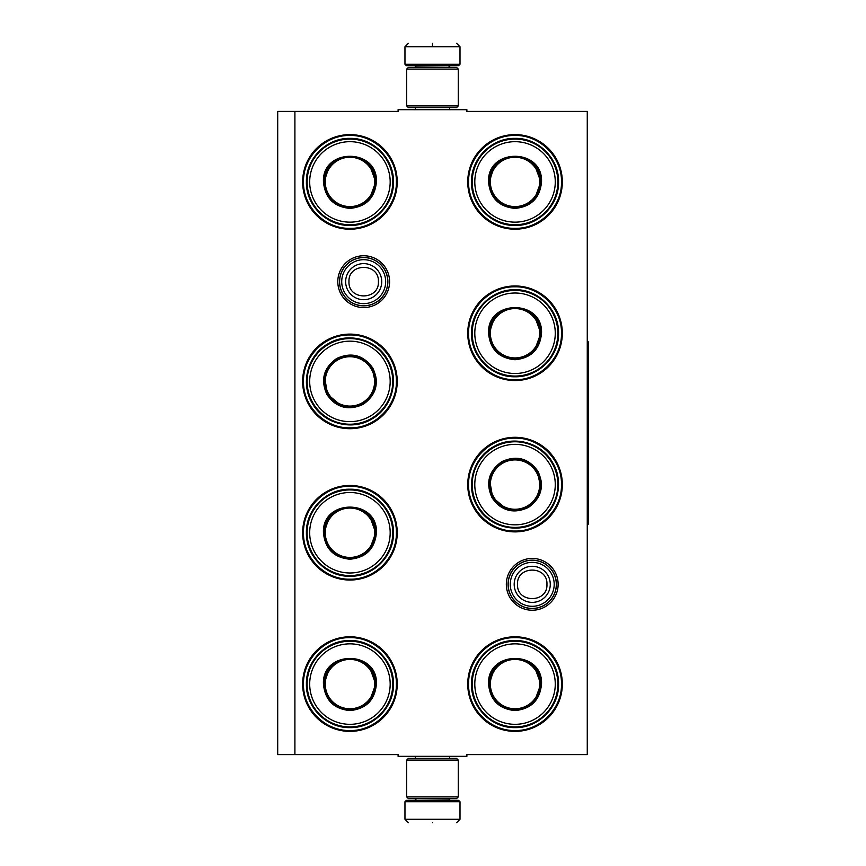 <?xml version="1.0" encoding="UTF-8"?>
<svg xmlns="http://www.w3.org/2000/svg" width="866" height="866" viewBox="0 0 866 866"><rect width="100%" height="100%" fill="white"/><g stroke="black" fill="none" stroke-linecap="round" stroke-linejoin="round"><path stroke-width="1.3" d="M532.233 610.238A25.904 25.904 0 0 1 506.329 584.344A25.904 25.904 0 0 1 532.233 558.44A25.904 25.904 0 0 1 558.126 584.344A25.904 25.904 0 0 1 532.233 610.238M532.233 608.517A24.183 24.183 0 0 1 508.05 584.344A24.183 24.183 0 0 1 532.233 560.161A24.183 24.183 0 0 1 556.416 584.344A24.183 24.183 0 0 1 532.233 608.517M363.698 307.56A25.904 25.904 0 0 1 337.794 281.656A25.904 25.904 0 0 1 363.698 255.762A25.904 25.904 0 0 1 389.592 281.656A25.904 25.904 0 0 1 363.698 307.56M363.698 305.839A24.183 24.183 0 0 1 339.515 281.656A24.183 24.183 0 0 1 363.698 257.483A24.183 24.183 0 0 1 387.871 281.656A24.183 24.183 0 0 1 363.698 305.839M294.905 111.4L398.089 111.4L398.089 109.679L466.882 109.679L466.882 111.4L587.267 111.4L587.267 754.6L466.882 754.6L466.882 756.321L398.089 756.321L398.089 754.6L277.705 754.6L277.705 111.4L294.905 111.4L294.905 754.6M349.94 636.791A47.294 47.294 0 0 0 302.645 684.086A47.294 47.294 0 0 0 349.94 731.38A47.294 47.294 0 0 0 397.223 684.086A47.294 47.294 0 0 0 349.94 636.791M349.94 485.458A47.294 47.294 0 0 0 302.645 532.742A47.294 47.294 0 0 0 349.94 580.036A47.294 47.294 0 0 0 397.223 532.742A47.294 47.294 0 0 0 349.94 485.458M349.94 334.114A47.294 47.294 0 0 0 302.645 381.408A47.294 47.294 0 0 0 349.94 428.702A47.294 47.294 0 0 0 397.223 381.408A47.294 47.294 0 0 0 349.94 334.114M515.032 636.791A47.294 47.294 0 0 0 467.737 684.086A47.294 47.294 0 0 0 515.032 731.38A47.294 47.294 0 0 0 562.326 684.086A47.294 47.294 0 0 0 515.032 636.791M515.032 437.298A47.294 47.294 0 0 0 467.737 484.592A47.294 47.294 0 0 0 515.032 531.886A47.294 47.294 0 0 0 562.326 484.592A47.294 47.294 0 0 0 515.032 437.298M515.032 285.964A47.294 47.294 0 0 0 467.737 333.258A47.294 47.294 0 0 0 515.032 380.542A47.294 47.294 0 0 0 562.326 333.258A47.294 47.294 0 0 0 515.032 285.964M349.94 134.62A47.294 47.294 0 0 0 302.645 181.914A47.294 47.294 0 0 0 349.94 229.209A47.294 47.294 0 0 0 397.223 181.914A47.294 47.294 0 0 0 349.94 134.62M515.032 134.62A47.294 47.294 0 0 0 467.737 181.914A47.294 47.294 0 0 0 515.032 229.209A47.294 47.294 0 0 0 562.326 181.914A47.294 47.294 0 0 0 515.032 134.62M515.032 135.475C539.843 134.847 562.099 157.103 561.471 181.914C562.099 206.725 539.843 228.981 515.032 228.343C490.221 228.981 467.965 206.725 468.603 181.914C467.965 157.103 490.221 134.847 515.032 135.475M349.94 228.343C325.118 228.981 302.862 206.725 303.501 181.914C302.862 157.103 325.118 134.847 349.94 135.475C374.751 134.847 397.007 157.103 396.368 181.914C397.007 206.725 374.751 228.981 349.94 228.343M515.032 637.657C539.843 637.019 562.099 659.275 561.471 684.086C562.099 708.897 539.843 731.153 515.032 730.525C490.221 731.153 467.965 708.897 468.603 684.086C467.965 659.275 490.221 637.019 515.032 637.657M515.032 531.031C490.221 531.659 467.965 509.403 468.603 484.592C467.965 459.781 490.221 437.525 515.032 438.164C539.843 437.525 562.099 459.781 561.471 484.592C562.099 509.403 539.843 531.659 515.032 531.031M515.032 379.687C490.221 380.326 467.965 358.069 468.603 333.258C467.965 308.437 490.221 286.181 515.032 286.819C539.843 286.181 562.099 308.437 561.471 333.258C562.099 358.069 539.843 380.326 515.032 379.687M349.94 486.313C374.751 485.674 397.007 507.931 396.368 532.742C397.007 557.563 374.751 579.819 349.94 579.181C325.118 579.819 302.862 557.563 303.501 532.742C302.862 507.931 325.118 485.674 349.94 486.313M349.94 637.657C374.751 637.019 397.007 659.275 396.368 684.086C397.007 708.897 374.751 731.153 349.94 730.525C325.118 731.153 302.862 708.897 303.501 684.086C302.862 659.275 325.118 637.019 349.94 637.657M349.94 427.836C325.118 428.475 302.862 406.219 303.501 381.408C302.862 356.597 325.118 334.341 349.94 334.969C374.751 334.341 397.007 356.597 396.368 381.408C397.007 406.219 374.751 428.475 349.94 427.836M556.308 584.344A24.075 24.075 0 0 1 532.233 608.419A24.075 24.075 0 0 1 508.158 584.344A24.075 24.075 0 0 1 532.233 560.259A24.075 24.075 0 0 1 556.308 584.344M554.197 584.344A21.964 21.964 0 0 1 532.233 606.308A21.964 21.964 0 0 1 510.269 584.344A21.964 21.964 0 0 1 532.233 562.37A21.964 21.964 0 0 1 554.197 584.344M387.773 281.656A24.075 24.075 0 0 1 363.698 305.741A24.075 24.075 0 0 1 339.613 281.656A24.075 24.075 0 0 1 363.698 257.581A24.075 24.075 0 0 1 387.773 281.656M385.662 281.656A21.964 21.964 0 0 1 363.698 303.63A21.964 21.964 0 0 1 341.724 281.656A21.964 21.964 0 0 1 363.698 259.692A21.964 21.964 0 0 1 385.662 281.656M459.998 64.279L458.623 65.654L406.349 65.654L404.963 64.279L459.998 64.279L459.998 46.742L456.566 43.3M432.48 43.3C463.548 43.3 463.548 43.3 432.48 43.3C401.423 43.3 401.423 43.3 432.48 43.3M432.48 43.419L432.48 46.472M404.963 801.721L459.998 801.721L458.623 800.346L406.349 800.346L404.963 801.721L404.963 819.258L408.406 822.7M432.48 822.7C463.548 822.7 463.548 822.7 432.48 822.7C401.423 822.7 401.423 822.7 432.48 822.7M406.684 105.901L458.276 105.901L456.566 107.622L408.406 107.622L406.684 105.901L406.684 69.096L408.406 67.375L456.566 67.375L458.276 69.096L406.684 69.096M458.276 760.099L406.684 760.099L408.406 758.378L456.566 758.378L458.276 760.099L458.276 796.904L406.684 796.904L408.406 798.625L456.566 798.625L458.276 796.904M376.418 181.914C374.848 198 366.026 206.833 349.94 208.403C333.843 206.833 325.021 198 323.451 181.914C321.806 147.75 378.063 147.75 376.418 181.914M369.685 198.509L375.736 181.914C374.199 197.578 365.604 206.184 349.94 207.71C334.265 206.184 325.67 197.578 324.144 181.914C322.542 148.638 377.327 148.638 375.736 181.914L369.685 165.319M392.753 181.914A42.824 42.824 0 0 0 349.94 139.09A42.824 42.824 0 0 0 307.116 181.914A42.824 42.824 0 0 0 349.94 224.738A42.824 42.824 0 0 0 392.753 181.914M390.176 181.914A40.237 40.237 0 0 0 349.94 141.678A40.237 40.237 0 0 0 309.692 181.914A40.237 40.237 0 0 0 349.94 222.151A40.237 40.237 0 0 0 390.176 181.914M329.069 166.748L324.144 181.914M306.412 181.914C305.817 158.651 326.677 137.791 349.94 138.387C373.192 137.791 394.052 158.651 393.456 181.914C394.052 205.177 373.192 226.037 349.94 225.441C326.677 226.037 305.817 205.177 306.412 181.914M374.61 181.914A24.67 24.67 0 0 1 349.94 206.584A24.67 24.67 0 0 1 325.259 181.914A24.67 24.67 0 0 1 349.94 157.244A24.67 24.67 0 0 1 374.61 181.914M375.303 181.914A25.363 25.363 0 0 1 349.94 207.277A25.363 25.363 0 0 1 324.566 181.914A25.363 25.363 0 0 1 349.94 156.551A25.363 25.363 0 0 1 375.303 181.914M327.002 394.647C320.312 379.936 323.548 367.877 336.69 358.47C351.412 351.791 363.471 355.017 372.867 368.169C379.557 382.88 376.32 394.939 363.179 404.346C348.457 411.025 336.398 407.799 327.002 394.647M324.534 376.905L327.597 394.301C321.091 379.968 324.23 368.223 337.036 359.065C351.369 352.559 363.114 355.71 372.272 368.505C390.295 396.531 342.849 423.918 327.597 394.301L341.139 405.656M312.853 402.82A42.824 42.824 0 0 0 371.352 418.495A42.824 42.824 0 0 0 387.015 359.996A42.824 42.824 0 0 0 328.528 344.322A42.824 42.824 0 0 0 312.853 402.82M315.083 401.532A40.237 40.237 0 0 0 370.053 416.254A40.237 40.237 0 0 0 384.785 361.284A40.237 40.237 0 0 0 329.816 346.562A40.237 40.237 0 0 0 315.083 401.532M375.584 384.103L372.272 368.505M387.632 359.639C399.778 379.492 392.136 407.983 371.698 419.101C351.856 431.246 323.354 423.615 312.236 403.166C300.091 383.324 307.733 354.822 328.171 343.715C348.013 331.57 376.515 339.201 387.632 359.639M328.571 393.749A24.67 24.67 0 0 1 337.599 360.04A24.67 24.67 0 0 1 371.308 369.068A24.67 24.67 0 0 1 362.269 402.777A24.67 24.67 0 0 1 328.571 393.749M327.965 394.095A25.363 25.363 0 0 1 337.253 359.444A25.363 25.363 0 0 1 371.904 368.721A25.363 25.363 0 0 1 362.616 403.372A25.363 25.363 0 0 1 327.965 394.095M376.418 532.742C374.848 548.838 366.026 557.661 349.94 559.23C333.843 557.661 325.021 548.838 323.451 532.742C321.806 498.578 378.063 498.578 376.418 532.742M369.685 549.347L375.736 532.742C374.199 548.416 365.604 557.011 349.94 558.548C334.265 557.011 325.67 548.416 324.144 532.742C322.542 499.465 377.327 499.465 375.736 532.742L369.685 516.147M392.753 532.742A42.824 42.824 0 0 0 349.94 489.929A42.824 42.824 0 0 0 307.116 532.742A42.824 42.824 0 0 0 349.94 575.565A42.824 42.824 0 0 0 392.753 532.742M390.176 532.742A40.237 40.237 0 0 0 349.94 492.505A40.237 40.237 0 0 0 309.692 532.742A40.237 40.237 0 0 0 349.94 572.989A40.237 40.237 0 0 0 390.176 532.742M329.069 517.587L324.144 532.742M306.412 532.742C305.817 509.489 326.677 488.63 349.94 489.225C373.192 488.63 394.052 509.489 393.456 532.742C394.052 556.004 373.192 576.864 349.94 576.269C326.677 576.864 305.817 556.004 306.412 532.742M374.61 532.742A24.67 24.67 0 0 1 349.94 557.423A24.67 24.67 0 0 1 325.259 532.742A24.67 24.67 0 0 1 349.94 508.071A24.67 24.67 0 0 1 374.61 532.742M375.303 532.742A25.363 25.363 0 0 1 349.94 558.115A25.363 25.363 0 0 1 324.566 532.742A25.363 25.363 0 0 1 349.94 507.379A25.363 25.363 0 0 1 375.303 532.742M376.418 684.086C374.848 700.172 366.026 709.005 349.94 710.575C333.843 709.005 325.021 700.172 323.451 684.086C321.806 649.922 378.063 649.922 376.418 684.086M369.685 700.681L375.736 684.086C374.199 699.75 365.604 708.356 349.94 709.882C334.265 708.356 325.67 699.75 324.144 684.086C322.542 650.81 377.327 650.81 375.736 684.086L369.685 667.491M392.753 684.086A42.824 42.824 0 0 0 349.94 641.262A42.824 42.824 0 0 0 307.116 684.086A42.824 42.824 0 0 0 349.94 726.91A42.824 42.824 0 0 0 392.753 684.086M390.176 684.086A40.237 40.237 0 0 0 349.94 643.849A40.237 40.237 0 0 0 309.692 684.086A40.237 40.237 0 0 0 349.94 724.322A40.237 40.237 0 0 0 390.176 684.086M329.069 668.92L324.144 684.086M306.412 684.086C305.817 660.823 326.677 639.963 349.94 640.559C373.192 639.963 394.052 660.823 393.456 684.086C394.052 707.349 373.192 728.209 349.94 727.613C326.677 728.209 305.817 707.349 306.412 684.086M374.61 684.086A24.67 24.67 0 0 1 349.94 708.756A24.67 24.67 0 0 1 325.259 684.086A24.67 24.67 0 0 1 349.94 659.416A24.67 24.67 0 0 1 374.61 684.086M375.303 684.086A25.363 25.363 0 0 1 349.94 709.449A25.363 25.363 0 0 1 324.566 684.086A25.363 25.363 0 0 1 349.94 658.723A25.363 25.363 0 0 1 375.303 684.086M541.521 181.914C539.951 198 531.118 206.833 515.032 208.403C498.946 206.833 490.124 198 488.554 181.914C486.909 147.75 543.155 147.75 541.521 181.914M534.777 198.509L540.828 181.914C539.302 197.578 530.696 206.184 515.032 207.71C499.368 206.184 490.762 197.578 489.236 181.914C487.645 148.638 542.419 148.638 540.828 181.914L534.777 165.319M557.856 181.914A42.824 42.824 0 0 0 515.032 139.09A42.824 42.824 0 0 0 472.208 181.914A42.824 42.824 0 0 0 515.032 224.738A42.824 42.824 0 0 0 557.856 181.914M555.268 181.914A40.237 40.237 0 0 0 515.032 141.678A40.237 40.237 0 0 0 474.795 181.914A40.237 40.237 0 0 0 515.032 222.151A40.237 40.237 0 0 0 555.268 181.914M494.161 166.748L489.236 181.914M471.505 181.914C470.909 158.651 491.78 137.791 515.032 138.387C538.295 137.791 559.155 158.651 558.559 181.914C559.155 205.177 538.295 226.037 515.032 225.441C491.78 226.037 470.909 205.177 471.505 181.914M539.702 181.914A24.67 24.67 0 0 1 515.032 206.584A24.67 24.67 0 0 1 490.362 181.914A24.67 24.67 0 0 1 515.032 157.244A24.67 24.67 0 0 1 539.702 181.914M540.395 181.914A25.363 25.363 0 0 1 515.032 207.277A25.363 25.363 0 0 1 489.669 181.914A25.363 25.363 0 0 1 515.032 156.551A25.363 25.363 0 0 1 540.395 181.914M541.521 333.258C539.951 349.344 531.118 358.167 515.032 359.736C498.946 358.167 490.124 349.344 488.554 333.258C486.909 299.084 543.155 299.084 541.521 333.258M534.777 349.853L540.828 333.258C539.302 348.922 530.696 357.517 515.032 359.054C499.368 357.517 490.762 348.922 489.236 333.258C487.645 299.972 542.419 299.972 540.828 333.258L534.777 316.653M557.856 333.258A42.824 42.824 0 0 0 515.032 290.435A42.824 42.824 0 0 0 472.208 333.258A42.824 42.824 0 0 0 515.032 376.071A42.824 42.824 0 0 0 557.856 333.258M555.268 333.258A40.237 40.237 0 0 0 515.032 293.011A40.237 40.237 0 0 0 474.795 333.258A40.237 40.237 0 0 0 515.032 373.495A40.237 40.237 0 0 0 555.268 333.258M494.161 318.093L489.236 333.258M471.505 333.258C470.909 309.996 491.78 289.136 515.032 289.731C538.295 289.136 559.155 309.996 558.559 333.258C559.155 356.511 538.295 377.37 515.032 376.775C491.78 377.37 470.909 356.511 471.505 333.258M539.702 333.258A24.67 24.67 0 0 1 515.032 357.929A24.67 24.67 0 0 1 490.362 333.258A24.67 24.67 0 0 1 515.032 308.577A24.67 24.67 0 0 1 539.702 333.258M540.395 333.258A25.363 25.363 0 0 1 515.032 358.621A25.363 25.363 0 0 1 489.669 333.258A25.363 25.363 0 0 1 515.032 307.885A25.363 25.363 0 0 1 540.395 333.258M492.094 497.831C485.415 483.12 488.64 471.061 501.793 461.654C516.504 454.975 528.563 458.201 537.97 471.353C544.649 486.064 541.423 498.123 528.271 507.53C513.56 514.209 501.501 510.983 492.094 497.831M489.636 480.089L492.689 497.495C486.183 483.163 489.333 471.407 502.139 462.249C516.472 455.743 528.217 458.893 537.375 471.699C555.387 499.714 507.952 527.113 492.689 497.495L506.231 508.84M477.945 506.004A42.824 42.824 0 0 0 536.444 521.678A42.824 42.824 0 0 0 552.118 463.18A42.824 42.824 0 0 0 493.62 447.505A42.824 42.824 0 0 0 477.945 506.004M480.186 504.716A40.237 40.237 0 0 0 535.156 519.438A40.237 40.237 0 0 0 549.878 464.468A40.237 40.237 0 0 0 494.908 449.746A40.237 40.237 0 0 0 480.186 504.716M540.687 487.287L537.375 471.699M552.725 462.834C564.87 482.676 557.239 511.178 536.801 522.285C516.948 534.43 488.456 526.799 477.339 506.361C465.194 486.508 472.825 458.017 493.274 446.899C513.116 434.754 541.618 442.385 552.725 462.834M493.663 496.932A24.67 24.67 0 0 1 502.691 463.223A24.67 24.67 0 0 1 536.4 472.251A24.67 24.67 0 0 1 527.372 505.96A24.67 24.67 0 0 1 493.663 496.932M493.068 497.279A25.363 25.363 0 0 1 502.345 462.628A25.363 25.363 0 0 1 536.996 471.905A25.363 25.363 0 0 1 527.719 506.556A25.363 25.363 0 0 1 493.068 497.279M541.521 684.086C539.951 700.172 531.118 709.005 515.032 710.575C498.946 709.005 490.124 700.172 488.554 684.086C486.909 649.922 543.155 649.922 541.521 684.086M534.777 700.681L540.828 684.086C539.302 699.75 530.696 708.356 515.032 709.882C499.368 708.356 490.762 699.75 489.236 684.086C487.645 650.81 542.419 650.81 540.828 684.086L534.777 667.491M557.856 684.086A42.824 42.824 0 0 0 515.032 641.262A42.824 42.824 0 0 0 472.208 684.086A42.824 42.824 0 0 0 515.032 726.91A42.824 42.824 0 0 0 557.856 684.086M555.268 684.086A40.237 40.237 0 0 0 515.032 643.849A40.237 40.237 0 0 0 474.795 684.086A40.237 40.237 0 0 0 515.032 724.322A40.237 40.237 0 0 0 555.268 684.086M494.161 668.92L489.236 684.086M471.505 684.086C470.909 660.823 491.78 639.963 515.032 640.559C538.295 639.963 559.155 660.823 558.559 684.086C559.155 707.349 538.295 728.209 515.032 727.613C491.78 728.209 470.909 707.349 471.505 684.086M539.702 684.086A24.67 24.67 0 0 1 515.032 708.756A24.67 24.67 0 0 1 490.362 684.086A24.67 24.67 0 0 1 515.032 659.416A24.67 24.67 0 0 1 539.702 684.086M540.395 684.086A25.363 25.363 0 0 1 515.032 709.449A25.363 25.363 0 0 1 489.669 684.086A25.363 25.363 0 0 1 515.032 658.723A25.363 25.363 0 0 1 540.395 684.086M587.267 341.853L588.295 341.853L588.295 524.146L587.267 524.146M514.188 584.344A18.045 18.045 0 0 0 532.233 602.379A18.045 18.045 0 0 0 550.267 584.344A18.045 18.045 180 0 0 532.233 566.299A18.045 18.045 180 0 0 514.188 584.344M517.511 584.344C516.591 603.321 547.864 603.321 546.944 584.344C547.864 565.357 516.591 565.357 517.511 584.344M345.653 281.656A18.045 18.045 0 0 0 363.698 299.701A18.045 18.045 0 0 0 381.733 281.656A18.045 18.045 180 0 0 363.698 263.621A18.045 18.045 180 0 0 345.653 281.656M348.976 281.656C348.056 300.643 379.33 300.643 378.41 281.656C379.33 262.679 348.056 262.679 348.976 281.656M448.826 67.375L416.145 67.028L414.771 65.654M404.963 64.279L404.963 46.742L459.998 46.742M416.145 798.625L448.826 798.972L450.201 800.346M459.998 801.721L459.998 819.258L404.963 819.258M449.649 109.679L449.649 107.622M415.323 109.679L415.323 107.622M448.826 67.028L450.201 65.654M404.963 46.742L408.406 43.3M449.649 756.321L449.649 758.378M415.323 756.321L415.323 758.378M416.145 798.972L414.771 800.346M459.998 819.258L456.566 822.7M458.276 105.901L458.276 69.096M406.684 760.099L406.684 796.904"/></g></svg>

